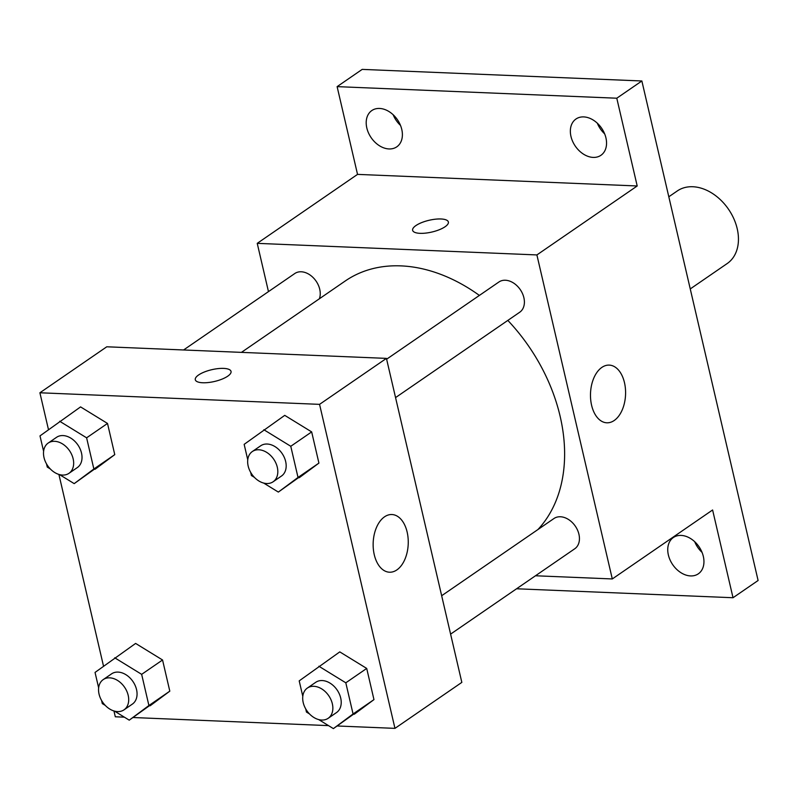 <?xml version="1.0" encoding="UTF-8"?>
<svg xmlns="http://www.w3.org/2000/svg" width="798" height="798" viewBox="0 0 798 798"><rect width="100%" height="100%" fill="white"/><g stroke="black" fill="none" stroke-linecap="round" stroke-linejoin="round"><path stroke-width="1.2" d="M690.25 288.936L727.197 263.539A44.04 31.84 -124.5 0 0 733.811 218.682A44.04 31.84 -124.5 0 0 692.824 186.742A44.04 31.84 -124.5 0 0 677.293 190.951L668.804 196.787M694.719 541.722A22.025 15.92 -124.5 0 0 702.05 552.386M597.323 123.201A22.025 15.92 -124.5 0 0 604.655 133.864M393.165 114.742A22.025 15.92 -124.5 0 0 400.506 125.406M268.467 291.619L257.235 243.35L357.534 174.383L337.115 86.633L362.192 69.386L641.861 80.977L758.1 580.495L733.023 597.732L516.565 588.774M366.821 127.969A22.025 15.92 55.5 0 1 371.818 110.553A22.025 15.92 55.5 0 1 401.773 129.426A22.025 15.92 55.5 0 1 396.776 146.842A22.025 15.92 55.5 0 1 366.821 127.969M570.969 136.428A22.025 15.92 55.5 0 1 575.976 119.012A22.025 15.92 55.5 0 1 605.931 137.874A22.025 15.92 55.5 0 1 600.924 155.301A22.025 15.92 55.5 0 1 570.969 136.428M357.534 174.383L637.203 185.974L616.784 98.214L641.861 80.977M337.115 86.633L616.784 98.214M257.235 243.35L536.894 254.931L637.203 185.974M536.894 254.931L612.295 578.949L712.604 509.982L733.023 597.732M601.852 367.409A28.868 17.536 -87.6 0 1 609.223 365.105A28.868 17.536 -87.6 0 1 625.552 394.681A28.868 17.536 -87.6 0 1 606.839 422.8A28.868 17.536 -87.6 0 1 590.66 399.359A28.868 17.536 -87.6 0 1 601.852 367.409M668.365 554.949A22.025 15.92 55.5 0 1 673.372 537.523A22.025 15.92 55.5 0 1 703.327 556.396A22.025 15.92 55.5 0 1 698.32 573.822A22.025 15.92 55.5 0 1 668.365 554.949M479.389 295.42A157.964 114.194 -124.5 0 0 400.955 265.884A157.964 114.194 -124.5 0 0 345.265 280.976L241.425 352.377M537.912 529.563A157.964 114.194 -124.5 0 0 507.827 320.407M612.295 578.949L535.488 575.767M450.601 634.121L574.76 548.765A18.354 13.267 -124.5 0 0 577.513 530.072A18.354 13.267 -124.5 0 0 560.435 516.765A18.354 13.267 -124.5 0 0 553.962 518.52L441.663 595.727M319.36 298.791A18.354 13.267 -124.5 0 0 316.257 281.375A18.354 13.267 -124.5 0 0 301.235 271.779A18.354 13.267 -124.5 0 0 294.771 273.534L183.58 349.973M386.621 359.2L498.92 281.993A18.354 13.267 55.5 0 1 520.246 289.594A18.354 13.267 55.5 0 1 519.717 312.237L395.559 397.594M420.047 233.335A18.354 6.045 166.9 0 1 412.626 230.313A18.354 6.045 166.9 0 1 429.125 220.268A18.354 6.045 166.9 0 1 448.376 221.994A18.354 6.045 166.9 0 1 439.289 229.734A18.354 6.045 166.9 0 1 420.047 233.335M412.626 230.323A18.354 6.045 166.9 0 1 429.134 220.278A18.354 6.045 166.9 0 1 448.376 222.004M48.469 429.603L39.9 392.776L106.772 346.791L386.431 358.382L461.833 682.39L394.96 728.365L337.215 725.981M124.368 717.163L115.301 716.784L113.944 710.958M103.511 666.13L58.902 474.431M302.791 696.325L299.2 680.874L339.778 651.886L366.711 668.435L373.963 699.617L333.384 728.614L318.721 719.596M43.601 451.339L40 435.888L80.578 406.9L107.511 423.449L114.762 454.631L74.194 483.628L59.531 474.611M328.517 725.621L133.067 717.522M39.9 392.776L319.559 404.357L394.96 728.365M98.643 687.866L95.042 672.425L135.62 643.427L162.553 659.986L169.804 691.158L129.236 720.155L114.573 711.138M247.749 459.798L244.158 444.346L284.736 415.359L311.669 431.908L318.921 463.089L278.342 492.077L263.679 483.069M319.559 404.357L386.431 358.382M384.526 516.825A28.868 17.536 -87.6 0 1 391.898 514.53A28.868 17.536 -87.6 0 1 408.217 544.096A28.868 17.536 -87.6 0 1 389.504 572.216A28.868 17.536 -87.6 0 1 373.324 548.785A28.868 17.536 -87.6 0 1 384.526 516.825M202.722 382.761A18.354 6.045 166.9 0 1 195.291 379.738A18.354 6.045 166.9 0 1 211.799 369.683A18.354 6.045 166.9 0 1 231.041 371.419A18.354 6.045 166.9 0 1 221.954 379.16A18.354 6.045 166.9 0 1 202.722 382.761M195.291 379.738A18.354 6.045 166.9 0 1 211.799 369.693A18.354 6.045 166.9 0 1 231.041 371.419M254.422 477.374L251.41 475.528L250.682 472.386M263.839 429.723L290.771 446.281L298.023 477.453L278.342 492.077M273.125 481.773L281.485 476.027A18.354 13.267 -124.5 0 0 284.248 457.334A18.354 13.267 -124.5 0 0 267.16 444.027A18.354 13.267 -124.5 0 0 260.697 445.783L252.338 451.528A18.354 13.267 -124.5 0 0 251.799 474.162A18.354 13.267 -124.5 0 0 273.125 481.773A18.354 13.267 -124.5 0 0 275.889 463.079A18.354 13.267 -124.5 0 0 258.801 449.773A18.354 13.267 -124.5 0 0 252.338 451.528M284.736 415.359L311.669 431.908L318.921 463.089L299.24 477.713M290.771 446.281L311.669 431.908M298.023 477.453L318.921 463.089M309.464 713.901L306.452 712.055L305.724 708.913M318.881 666.25L345.813 682.809L353.065 713.981L333.384 728.614M328.168 718.3L336.527 712.554A18.354 13.267 -124.5 0 0 339.29 693.861A18.354 13.267 -124.5 0 0 322.202 680.554A18.354 13.267 -124.5 0 0 315.739 682.31L307.38 688.056A18.354 13.267 -124.5 0 0 306.841 710.689A18.354 13.267 -124.5 0 0 328.168 718.3A18.354 13.267 -124.5 0 0 330.931 699.617A18.354 13.267 -124.5 0 0 313.843 686.3A18.354 13.267 -124.5 0 0 307.38 688.056M339.778 651.886L366.711 668.435L373.963 699.617L354.282 714.24M345.813 682.809L366.711 668.435M353.065 713.981L373.963 699.617M50.264 468.915L47.262 467.069L46.523 463.927M59.68 421.264L86.613 437.823L93.865 468.995L74.194 483.628M68.977 473.314L77.336 467.568A18.354 13.267 -124.5 0 0 80.089 448.875A18.354 13.267 -124.5 0 0 63.012 435.568A18.354 13.267 -124.5 0 0 56.538 437.324L48.179 443.07A18.354 13.267 -124.5 0 0 47.651 465.703A18.354 13.267 -124.5 0 0 68.977 473.314A18.354 13.267 -124.5 0 0 71.73 454.631A18.354 13.267 -124.5 0 0 54.653 441.314A18.354 13.267 -124.5 0 0 48.179 443.07M80.578 406.9L107.511 423.449L114.762 454.631L95.092 469.254M86.613 437.823L107.511 423.449M93.865 468.995L114.762 454.631M105.306 705.442L102.304 703.597L101.565 700.454M114.722 657.791L141.655 674.35L148.907 705.532L129.236 720.155M124.019 709.841L132.378 704.095A18.354 13.267 -124.5 0 0 135.131 685.412A18.354 13.267 -124.5 0 0 118.054 672.096A18.354 13.267 -124.5 0 0 111.58 673.851L103.221 679.597A18.354 13.267 -124.5 0 0 102.693 702.24A18.354 13.267 -124.5 0 0 124.019 709.841A18.354 13.267 -124.5 0 0 126.772 691.158A18.354 13.267 -124.5 0 0 109.695 677.841A18.354 13.267 -124.5 0 0 103.221 679.597M135.62 643.427L162.553 659.986L169.804 691.158L150.134 705.781M141.655 674.35L162.553 659.986M148.907 705.532L169.804 691.158"/></g></svg>
